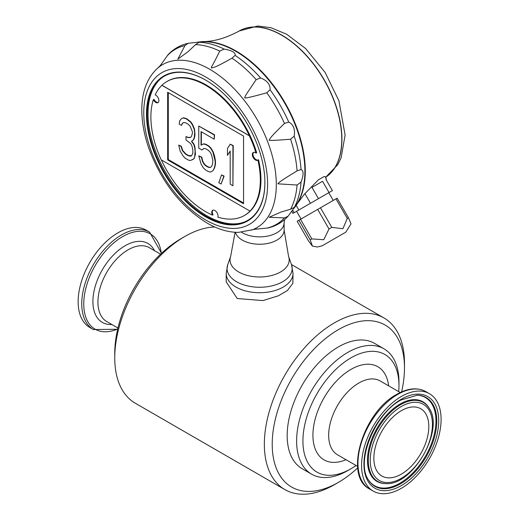 <?xml version="1.0" encoding="UTF-8"?>
<svg xmlns="http://www.w3.org/2000/svg" width="520" height="520" viewBox="0 0 520 520"><rect width="100%" height="100%" fill="white"/><g stroke="black" fill="none" stroke-linecap="round" stroke-linejoin="round"><path stroke-width="0.78" d="M278.284 295.834L262.938 300.586L237.224 298.532L226.213 281.834L226.213 273.436A33.404 19.286 180 0 0 246.838 291.252A33.404 19.286 180 0 0 283.238 287.072A33.404 19.286 180 0 0 293.02 273.436L292.858 283.309L287.32 290.615L278.284 295.834M401.583 391.911A93.528 54.002 120 0 0 404.482 367.854L404.482 363.311A99.093 57.213 120 0 0 383.962 317.947A99.093 57.213 120 0 0 334.412 322.855A99.093 57.213 120 0 0 269.678 410.176A99.093 57.213 120 0 0 284.863 489.587L135.278 403.221A99.093 57.213 -60 0 1 114.751 357.857A99.093 57.213 -60 0 1 184.821 236.489A99.093 57.213 -60 0 1 214.728 226.961M184.821 236.489L180.889 238.764L184.821 236.489M404.482 367.854A93.528 54.002 120 0 0 338.351 329.673A93.528 54.002 120 0 0 272.214 444.223A93.528 54.002 120 0 0 338.351 482.404L334.412 484.679A99.093 57.213 120 0 1 284.863 489.587M398.704 391.638A67.918 39.215 120 0 0 398.97 385.587A67.918 39.215 120 0 0 350.948 357.857A67.918 39.215 120 0 0 302.919 441.038A67.918 39.215 120 0 0 350.948 468.767L350.948 468.767A67.918 39.215 120 0 0 356.057 465.504M347.796 470.587L350.948 468.767L347.796 470.587A72.371 41.782 120 0 1 311.61 474.168A72.371 41.782 120 0 1 300.514 416.175A72.371 41.782 120 0 1 347.796 352.397A72.371 41.782 120 0 1 383.981 348.816A72.371 41.782 120 0 1 398.97 381.947L398.97 385.587M334.412 484.679L338.351 482.404A93.528 54.002 120 0 0 357.728 467.863M114.751 357.857L114.751 353.308A93.528 54.002 -60 0 1 180.889 238.764M117.656 329.257L93.392 329.543L89.784 327.457A56.232 32.461 -60 0 1 81.166 282.399A56.232 32.461 -60 0 1 117.903 232.856A56.232 32.461 -60 0 1 146.016 230.067L149.624 232.147L161.506 253.305M401.336 410.676A38.857 22.438 -60 0 1 420.765 408.753A38.857 22.438 -60 0 1 420.765 453.622A38.857 22.438 -60 0 1 381.907 476.053A38.857 22.438 -60 0 1 375.947 444.918A38.857 22.438 -60 0 1 401.336 410.676M401.336 396.494A56.232 32.461 -60 0 1 429.449 393.705A56.232 32.461 -60 0 1 429.449 458.634A56.232 32.461 -60 0 1 373.224 491.101A56.232 32.461 -60 0 1 364.604 446.043A56.232 32.461 -60 0 1 401.336 396.494M311.61 474.168L302.166 468.715A72.371 41.782 -60 0 1 291.07 410.722A72.371 41.782 -60 0 1 338.351 346.944A72.371 41.782 -60 0 1 374.537 343.363L383.981 348.816M161.343 159.9A77.383 44.675 -120 0 0 212.492 215.111A4.452 2.574 60 0 1 212.667 210.294A4.452 2.574 60 0 1 216.593 212.069A4.452 2.574 60 0 1 217.854 217.113A77.383 44.675 -120 0 0 244.381 215.501A77.383 44.675 -120 0 0 250.081 211.055L250.003 211.1A77.383 44.675 -120 0 0 257.894 160.095A4.452 2.574 60 0 1 257.699 160.232A4.452 2.574 60 0 1 253.247 157.657A4.452 2.574 60 0 1 253.247 152.516A4.452 2.574 60 0 1 256.035 153.114A77.383 44.675 -120 0 0 249.34 135.805L161.883 85.299A77.383 44.675 -120 0 0 155.188 94.88A4.452 2.574 60 0 1 158.535 98.709A4.452 2.574 60 0 1 157.97 102.642A4.452 2.574 60 0 1 153.322 99.71A77.383 44.675 -120 0 0 161.207 159.822L250.003 211.1M243.561 136.103L167.661 92.274L167.655 159.913L243.555 203.736L243.561 136.103M161.96 85.254L249.418 135.759A77.383 44.675 -120 0 0 166.998 81.471A77.383 44.675 -120 0 0 161.96 85.254L161.883 85.299M168.292 92.638L168.285 159.549L243.555 203.008M192.387 159.803L194.071 158.704L195.436 154.388L194.981 147.316L194.071 144.235L191.796 141.219L193.615 139.718L194.525 137.69L194.981 134.55L194.525 129.181L192.706 124.728L190.886 121.973L186.784 118.755L183.599 117.767L181.461 118.599L179.641 120.952L179.186 124.091L181.461 125.405L182.37 123.377L183.736 122.466L186.017 122.928L187.837 123.981L190.112 126.145L192.387 131.716L192.387 133.419L191.477 136.298L190.567 137.475L187.837 137.599L186.011 136.546L186.011 139.952L190.567 143.429L191.932 145.919L192.842 149.851L192.842 153.257L191.477 155.87L190.567 156.195L188.292 155.734L185.556 154.154L182.37 150.612L181.006 146.419L178.724 145.106L180.096 151.001L183.281 156.247L185.1 158.145L188.747 160.251L190.567 160.453L193.752 158.886L194.662 156.858L195.124 151.164L194.662 147.498L193.752 144.417L191.477 141.401L193.297 139.899L194.214 137.872L194.669 133.029L194.214 129.363L192.387 124.91L190.567 122.155L186.472 118.937L183.281 117.949L181.461 118.599M191.549 155.773L188.604 155.552L185.874 153.972L182.683 150.43L181.317 146.237L178.724 145.106M190.703 137.299L188.149 137.417L186.011 136.546M181.461 125.405L182.689 123.195L183.768 122.473M214.247 139.23L214.565 134.797L198.764 126.035L198.764 148.161L201.948 150.007L203.775 148.506L205.595 148.701L208.325 150.28L210.145 152.185L211.517 154.674L212.881 160.57L212.427 164.56L211.51 166.589L210.145 167.505L208.325 167.303L205.595 165.724L203.769 163.82L202.404 161.33L201.494 157.398L198.764 155.825L201.039 163.943L203.314 167.817L205.595 169.982L208.325 171.555L210.6 172.022L212.881 170.781L214.247 168.168L215.156 164.437L215.156 161.031L212.881 152.061L210.607 148.194L208.325 146.023L205.595 144.45L203.32 143.982L201.039 145.223L201.045 131.606L214.247 139.23L214.247 134.979L198.764 126.035M212.881 170.781L214.558 167.986L215.469 164.255L215.469 160.849L214.558 156.072L213.194 151.879L210.919 148.012L208.644 145.847L205.907 144.267L203.632 143.799L201.357 145.041L201.357 131.787M210.425 167.317L208.637 167.122L205.907 165.542L204.087 163.638L202.722 161.148L201.812 157.216L198.764 155.825M201.948 150.007L203.853 148.512M221.078 184.028L224.12 176.059L221.533 174.928L218.797 182.708L221.078 184.028L223.808 176.241L221.533 174.928M227.455 155.37L230.185 150.988L230.185 184.178L232.915 185.757L232.921 145.756L230.185 144.177L227.455 148.558L227.455 155.37L230.185 151.314M232.915 185.757L233.233 145.574L230.185 144.177M197.587 42.23A97.981 56.57 60 0 1 203.736 41.561A97.981 56.57 60 0 1 284.993 102.7A97.981 56.57 60 0 1 297.31 203.645L304.369 194.239L318.344 179.875L324.116 176.54L325.058 176.664L326.443 179.056L325.904 179.361L326.443 179.056M297.31 203.645A97.981 56.57 60 0 1 293.663 208.631M311.987 187.395L322.55 181.298L311.987 187.395L318.487 198.653L329.05 192.55L322.55 181.298M298.883 220.253L297.147 221.254L308.464 240.858L312.442 246.123L310.2 239.857L298.883 220.253L337.135 198.166L348.452 217.769L351.019 223.847L345.793 232.167L322.264 245.752L345.793 232.167M292.63 210.061L294.151 212.7L292.975 213.382L291.746 211.256M296.329 211.445L292.975 213.382M331.227 191.295L328.783 192.706L333.236 200.421M329.05 192.55L332.404 190.613L325.904 179.361M310.2 239.857L311.838 238.914L323.758 239.727L329.011 229.002L331.793 227.389L342.888 228.716L347.288 218.446L335.966 198.842M347.288 218.446L348.452 217.769M331.793 227.389L320.476 207.786M329.011 229.002L317.688 209.397M340.71 235.099L322.459 245.642L340.71 235.099M311.838 238.914L300.521 219.31M304.909 193.635L310.479 203.275L298.825 210.002L296.166 205.394M301.048 219.005L296.595 211.289L328.783 192.706M318.487 198.653L310.479 203.275M298.825 210.002L294.151 212.7M294.125 207.961L288.041 216.261L284.472 217.906L269.191 217.269L280.865 212.095L290.596 209.203L294.574 207.194L294.125 207.961L295.288 206.303A97.981 56.57 -120 0 0 294.411 122.863A97.981 56.57 -120 0 0 230.328 48.399A97.981 56.57 -120 0 0 200.421 41.984L198.4 42.159L199.29 42.159L195.559 44.596L188.188 51.578L177.873 59.098L184.958 45.545L188.169 43.284L198.4 42.159M200.155 42.009A97.981 56.57 60 0 1 269.841 81.425A97.981 56.57 60 0 1 304.889 171.217A97.981 56.57 60 0 1 295.132 206.518M158.262 102.421A4.452 2.574 60 0 1 153.953 99.346L153.322 99.71M256.035 153.114L256.666 152.75A77.383 44.675 -120 0 0 167.544 81.153L166.998 81.471M258.122 159.965A4.452 2.574 60 0 1 253.936 157.391A4.452 2.574 60 0 1 253.585 152.373M244.381 215.501L244.927 215.189A77.383 44.675 -120 0 0 258.525 159.731L257.894 160.095M212.959 210.165A4.452 2.574 -120 0 0 213.044 214.792L212.492 215.111M167.655 159.913L168.285 159.549M301.034 169.533C303.745 170.573 303.745 174.772 301.034 182.124L297.076 185.016L278.148 183.846C276.614 183.787 282.925 179.465 297.076 170.879L301.034 169.533A101.198 58.428 -120 0 0 294.197 136.136L290.596 139.217C275.438 140.419 268.3 140.706 269.191 140.075C270.595 137.703 270.289 137.274 284.472 123.442L288.75 122.09C293.469 124.52 295.282 129.207 294.197 136.136M260.637 78.007C267.195 80.548 270.342 84.461 270.075 89.752L266.773 92.781C251.563 97.026 244.212 98.663 244.719 97.695C245.7 94.855 244.797 96.635 256.165 79.593L260.637 78.007A101.198 58.428 -120 0 0 235.131 55.393L231.985 58.149C212.752 69.069 214.325 66.918 211.296 68.055C211.894 65.254 211.269 68.484 219.745 51.077L224.231 49.101C231.966 50.427 235.599 52.527 235.131 55.393M257.179 228.924L256.094 229.073M251.576 230.133A94.178 54.373 -120 0 0 272.5 156.774A94.178 54.373 -120 0 0 209.716 69.27A94.178 54.373 -120 0 0 157.924 67.925C147.784 77.038 142.428 90.064 141.863 107.01C141.479 119.802 143.715 133.309 148.571 147.537C160.999 181.331 180.499 206.505 207.071 223.047C217.789 229.255 228.267 232.369 238.498 232.381L254.943 229.255L267.976 227.981C275.853 226.122 282.542 222.216 288.041 216.261M161.102 64.539L161.772 63.681M188.169 43.284C180.264 45.065 173.537 48.9 167.986 54.795L160.375 65.448L157.924 67.925M264.739 182.578L264.894 182.669A83.733 48.341 60 0 0 205.686 80.126A83.733 48.341 60 0 0 146.477 114.244A83.733 48.341 60 0 0 205.582 216.794A83.733 48.341 60 0 0 264.894 182.852L264.894 182.488M205.849 80.216A83.284 48.087 -120 0 0 161.22 78.293A83.284 48.087 -120 0 0 152.523 145.899A83.284 48.087 -120 0 0 206.005 216.307A83.284 48.087 -120 0 0 244.244 222.099A83.284 48.087 -120 0 0 264.888 182.852M161.688 77.935A83.447 48.178 -120 0 0 153.595 145.776A83.447 48.178 -120 0 0 207.025 215.846A83.447 48.178 -120 0 0 244.79 221.871M241.52 232.245A24.498 14.144 0 0 0 267.709 236.067A24.498 14.144 0 0 0 284.057 223.659L284.518 219.661M400.238 392.529L380.14 380.926A42.647 24.622 120 0 0 358.82 383.038A42.647 24.622 120 0 0 330.961 420.615A42.647 24.622 120 0 0 337.5 454.786L357.591 466.388M388.654 385.84A53.781 31.051 120 0 0 349.297 370.396A53.781 31.051 120 0 0 312.956 433.342A53.781 31.051 120 0 0 346.008 459.7M117.942 328.029L106.769 321.575A42.647 24.622 -60 0 1 100.23 287.404A42.647 24.622 -60 0 1 128.089 249.828A42.647 24.622 -60 0 1 149.409 247.715L160.589 254.169M111.846 324.512A45.578 26.312 -60 0 1 93.626 293.28A45.578 26.312 -60 0 1 125.132 245.726A45.578 26.312 -60 0 1 154.492 250.647M117.715 328.985A55.055 31.785 -60 0 1 83.837 301.08A55.055 31.785 -60 0 1 122.688 236.574A55.055 31.785 -60 0 1 161.304 253.494M93.392 329.543A56.232 32.461 -60 0 1 84.773 284.486A56.232 32.461 -60 0 1 121.505 234.936A56.232 32.461 -60 0 1 149.624 232.147M400.569 404.716A45.617 26.338 -60 0 1 429.169 408.232C444.795 430.17 412.471 486.154 385.658 483.594A45.617 26.338 -60 0 1 369.239 451.185A45.617 26.338 -60 0 1 400.569 404.716M401.336 406.497A43.973 25.389 -60 0 1 428.266 444.808A43.973 25.389 -60 0 1 374.406 475.904A43.973 25.389 -60 0 1 401.336 406.497M385.658 483.594L384.937 483.574A45.975 26.546 -60 0 1 368.394 450.912A45.975 26.546 -60 0 1 399.965 404.072A45.975 26.546 -60 0 1 428.792 407.615L429.169 408.232M416.962 395.174A50.895 29.387 -60 0 1 425.412 456.307A50.895 29.387 -60 0 1 368.245 479.557M417.32 395.181A51.252 29.595 -60 0 1 426.192 456.755A51.252 29.595 -60 0 1 368.433 479.863C355.485 462.059 374.712 413.641 400.966 400.029L417.32 395.181M401.336 399.217A52.897 30.537 -60 0 1 433.726 445.296A52.897 30.537 -60 0 1 368.947 482.697A52.897 30.537 -60 0 1 401.336 399.217M373.224 491.101L369.616 489.015A56.232 32.461 -60 0 1 360.997 443.957A56.232 32.461 -60 0 1 397.728 394.413A56.232 32.461 -60 0 1 425.841 391.625L429.449 393.705M203.736 41.561C214.572 41.431 226.382 37.921 239.167 31.018A84.994 49.069 -120 0 1 323.479 78.916A84.994 49.069 -120 0 1 325.494 177.411A84.994 49.069 -120 0 0 323.713 78.962A84.994 49.069 -120 0 0 239.323 30.927A84.994 49.069 -120 0 0 239.245 30.973M224.231 49.101A101.198 58.428 -120 0 0 198.731 42.263M294.197 207.623A101.198 58.428 -120 0 0 301.034 182.124M288.75 122.09A101.198 58.428 -120 0 0 270.075 89.752M184.958 45.545A101.075 58.357 -120 0 0 167.258 55.77M219.745 51.077A101.075 58.357 -120 0 0 195.559 44.596M256.165 79.593A101.075 58.357 -120 0 0 231.985 58.149M284.472 123.442A101.075 58.357 -120 0 0 266.773 92.781M297.076 170.879A101.075 58.357 -120 0 0 290.596 139.217M290.596 209.203A101.075 58.357 -120 0 0 297.076 185.016M266.773 228.131A101.075 58.357 -120 0 0 284.472 217.906M205.686 219.986A87.568 50.557 -120 0 0 259.311 143.696A87.568 50.557 -120 0 0 152.061 81.776A87.568 50.557 -120 0 0 205.686 219.986M235.424 232.303A24.498 14.144 0 0 0 261.528 244.198A24.498 14.144 0 0 0 284.115 230.1L284.115 223.184M291.512 264.693L288.594 256.477A29.581 17.076 0 0 1 259.617 276.985A29.581 17.076 0 0 1 230.639 256.477L227.728 264.693A32.559 18.798 0 0 0 259.617 287.261A32.559 18.798 0 0 0 291.512 264.693L293.02 273.436M291.46 264.537L383.962 317.947M425.841 391.625C417.508 387.185 407.836 388.089 396.838 394.322C363.064 411.944 343.415 476.294 369.616 489.015M325.5 177.424L337.772 164.684L341.094 157.892L345.111 135.096L338.936 100.822L325.163 72.501L305.578 48.497L286.618 34.223L270.946 27.703L257.745 26L239.167 31.018M322.264 245.752L317.467 247L312.442 246.123M230.639 256.477L235.092 232.284M288.594 256.477L284.115 230.1M227.728 264.693L226.213 273.436"/></g></svg>
